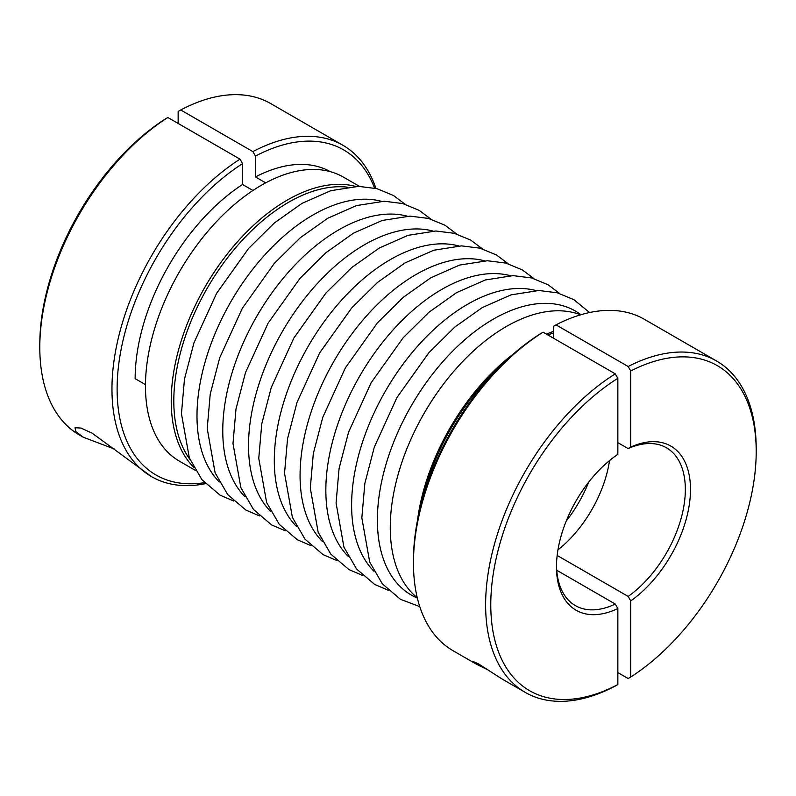 <?xml version="1.0" encoding="UTF-8"?>
<svg xmlns="http://www.w3.org/2000/svg" width="796" height="796" viewBox="0 0 796 796"><rect width="100%" height="100%" fill="white"/><g stroke="black" fill="none" stroke-linecap="round" stroke-linejoin="round"><path stroke-width="1.19" d="M193.567 467.093A163.996 94.684 -60 0 1 183.796 333.096A163.996 94.684 -60 0 1 287.187 200.124A163.996 94.684 -60 0 1 355.613 186.413M195.448 470.426L179.418 461.173A163.996 94.684 -60 0 1 154.285 329.763A163.996 94.684 -60 0 1 261.416 185.239A163.996 94.684 -60 0 1 343.414 177.12L359.444 186.373M417.482 520.405A163.996 94.684 -60 0 1 513.748 353.673M417.263 597.746A163.996 94.684 -60 0 1 401.174 464.446A163.996 94.684 -60 0 1 506.236 326.579A163.996 94.684 -60 0 1 580.612 314.818M546.484 334.151A163.996 94.684 -60 0 1 553.429 331.395M422.368 499.838A162.175 93.629 -60 0 1 498.376 368.18M547.986 335.017A162.175 93.629 -60 0 1 553.429 332.917M145.459 384.617L135.151 378.657A162.175 93.629 120 0 1 242.571 184.483L242.571 163.618A187.687 108.365 120 0 0 117.112 389.075A187.687 108.365 120 0 0 204.502 482.655M347.106 187.12A162.175 93.629 120 0 0 231.785 252.392A162.175 93.629 120 0 0 173.807 400.975A162.175 93.629 120 0 0 189.926 459.372M330.3 171.657A162.175 93.629 120 0 0 255.456 176.941L265.705 182.861M252.959 190.483L242.571 184.483M114.534 449.083L83.311 437.243L75.71 431.522L75.043 427.711L80.993 428.069L92.197 433.213L151.578 476.665A191.329 110.465 -60 0 1 111.957 389.075A191.329 110.465 -60 0 1 240.004 159.15L242.571 163.618M205.458 483.67A191.329 110.465 -60 0 1 151.578 476.665M374.558 188.095A187.687 108.365 120 0 0 255.456 156.086L252.879 151.618A191.329 110.465 -60 0 1 342.907 145.27L270.759 103.609A191.329 110.465 120 0 0 180.732 109.967L178.155 111.45L178.155 123.44M39.8 347.414L39.8 344.439A187.687 108.365 -60 0 1 165.269 118.982L167.847 117.49A191.329 110.465 120 0 0 39.8 347.414A191.329 110.465 120 0 0 79.431 435.004L83.311 437.243M240.004 159.15L167.847 117.49M342.907 145.27A191.329 110.465 -60 0 1 375.921 188.413M252.879 151.618L180.732 109.967M255.456 156.086L255.456 176.941M617.845 378.329A187.687 108.365 120 0 0 490.774 604.801A187.687 108.365 120 0 0 617.845 684.55L615.268 686.033A191.329 110.465 -60 0 1 525.241 692.391A191.329 110.465 -60 0 1 485.62 604.801A191.329 110.465 -60 0 1 615.268 373.861L617.845 378.329L617.845 454.347A94.754 54.705 -60 0 0 556.484 566.861A94.754 54.705 -60 0 0 617.845 608.532L617.845 684.55M488.197 670.023L476.316 664.143L472.555 661.237L478.575 663.914L502.017 678.978L525.241 692.391M413.462 563.15L413.462 560.175A187.687 108.365 -60 0 1 540.544 333.693L543.121 332.201A191.329 110.465 120 0 0 413.462 563.15A191.329 110.465 120 0 0 453.093 650.73L476.316 664.143M617.845 442.636L628.153 448.596L630.731 447.083A94.754 54.705 -60 0 1 690.49 489.5A94.754 54.705 -60 0 1 630.731 600.91L628.153 596.433L557.17 555.449M557.956 549.887A91.112 52.606 120 0 0 609.517 460.585M628.153 596.433A91.112 52.606 120 0 0 685.336 489.5A91.112 52.606 120 0 0 666.461 447.79A91.112 52.606 120 0 0 628.153 448.596M566.255 520.992A91.112 52.606 120 0 0 588.642 482.217M556.494 565.359A91.112 52.606 120 0 0 575.359 605.597A91.112 52.606 120 0 0 615.268 604.055L617.845 608.532M617.845 672.56L628.153 678.51L630.731 677.018L630.731 600.91M630.731 677.018A187.687 108.365 120 0 0 756.2 451.561A187.687 108.365 120 0 0 630.731 370.986L628.153 366.518A191.329 110.465 -60 0 1 716.569 360.996A191.329 110.465 -60 0 1 756.2 448.586L756.2 451.561M630.731 447.083L630.731 370.986M716.569 360.996L644.422 319.335A191.329 110.465 120 0 0 555.996 324.858L553.429 326.35L553.429 338.161M555.996 324.858L628.153 366.518M556.732 570.254L615.268 604.055M543.121 332.201L615.268 373.861M245.108 496.843A163.996 94.684 -60 0 1 235.327 362.857A163.996 94.684 -60 0 1 338.728 229.875A163.996 94.684 -60 0 1 407.154 216.164M219.338 481.968A163.996 94.684 -60 0 1 209.557 347.971A163.996 94.684 -60 0 1 312.957 215A163.996 94.684 -60 0 1 381.384 201.288M296.639 526.604A163.996 94.684 -60 0 1 286.868 392.607A163.996 94.684 -60 0 1 390.269 259.635A163.996 94.684 -60 0 1 458.695 245.924M270.869 511.719A163.996 94.684 -60 0 1 261.098 377.732A163.996 94.684 -60 0 1 364.498 244.75A163.996 94.684 -60 0 1 432.925 231.039M348.18 556.354A163.996 94.684 -60 0 1 338.409 422.368A163.996 94.684 -60 0 1 441.81 289.386A163.996 94.684 -60 0 1 510.236 275.675M322.41 541.479A163.996 94.684 -60 0 1 312.639 407.482A163.996 94.684 -60 0 1 416.039 274.511A163.996 94.684 -60 0 1 484.465 260.799M417.343 598.065A163.996 94.684 -60 0 1 384.707 468.934A163.996 94.684 -60 0 1 493.351 319.146A163.996 94.684 -60 0 1 580.931 314.719M373.951 571.239A163.996 94.684 -60 0 1 364.18 437.243A163.996 94.684 -60 0 1 467.58 304.271A163.996 94.684 -60 0 1 535.997 290.56M430.855 219.099L419.233 210.373L402.686 203.547L384.309 201.239L356.489 205.577L327.733 218.263L300.221 237.775L274.331 263.357L242.322 308.291L219.716 357.772L210.234 394.07L207.219 428.596L215.089 472.744L227.716 494.595L245.825 510.027L259.496 515.908M405.084 204.214L393.463 195.498L376.916 188.662L358.538 186.364L330.718 190.702L301.963 203.388L274.451 222.89L248.561 248.481L216.552 293.416L193.945 342.887L184.463 379.195L181.448 413.721L189.319 457.859L201.945 479.709L220.054 495.152L233.726 501.032M482.396 248.85L470.774 240.133L454.217 233.298L435.84 230.999L408.02 235.337L379.274 248.024L351.762 267.526L325.872 293.117L293.863 338.041L271.257 387.523L261.775 423.83L258.76 458.357L266.62 502.495L279.257 524.345L297.366 539.788L311.027 545.658M456.625 233.974L445.004 225.248L428.457 218.422L410.079 216.124L382.249 220.452L353.504 233.148L325.992 252.65L300.102 278.242L268.093 323.166L245.486 372.647L236.004 408.955L232.989 443.481L240.85 487.62L253.486 509.47L271.595 524.912L285.257 530.783M533.937 278.61L522.315 269.884L505.759 263.058L487.381 260.75L459.561 265.088L430.815 277.774L403.303 297.286L377.413 322.877L345.404 367.802L322.798 417.283L313.316 453.591L310.301 488.107L318.161 532.255L330.798 554.106L348.907 569.548L362.568 575.418M508.166 263.725L496.545 255.009L479.988 248.183L461.61 245.874L433.79 250.213L405.045 262.899L377.533 282.401L351.643 307.992L319.634 352.926L297.027 402.398L287.545 438.705L284.53 473.232L292.391 517.37L305.027 539.23L323.136 554.663L336.798 560.543M589.538 312.539L573.856 299.644L557.299 292.809L538.922 290.51L511.102 294.848L482.346 307.535L454.844 327.037L428.945 352.628L396.945 397.552L374.339 447.034L364.857 483.341L361.842 517.868L369.702 562.006L382.339 583.856L400.448 599.298L419.761 606.612M559.697 293.485L548.086 284.759L531.529 277.933L513.151 275.635L485.331 279.963L456.576 292.659L429.074 312.161L403.184 337.753L371.175 382.677L348.568 432.158L339.086 468.466L336.071 502.992L343.932 547.131L356.568 568.981L374.677 584.423L388.339 590.294"/></g></svg>
